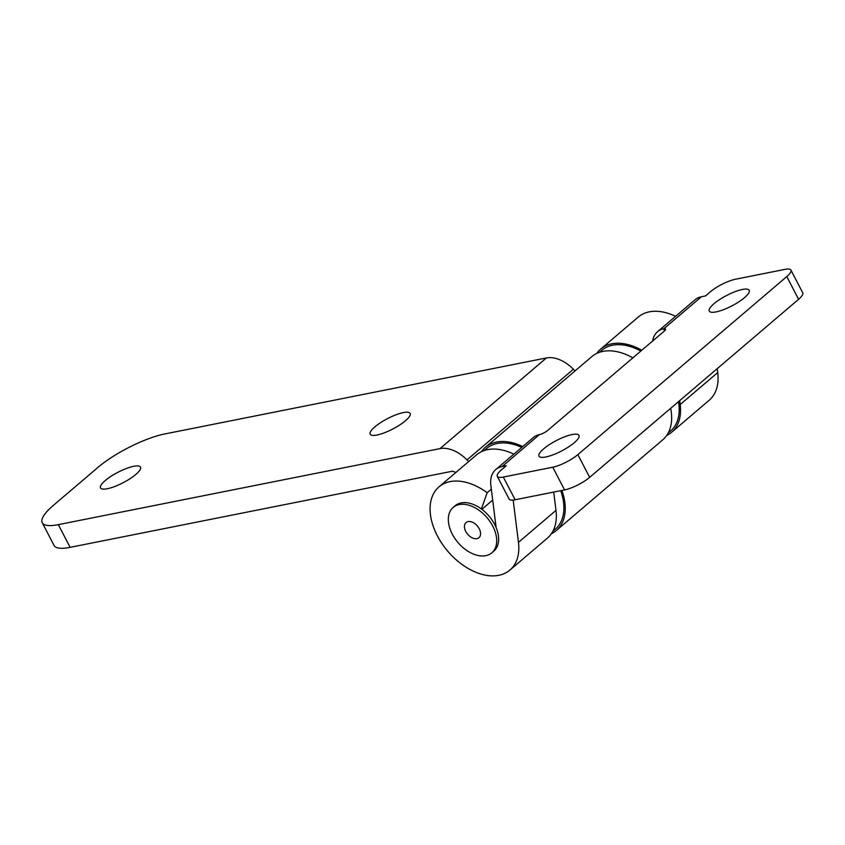 <?xml version="1.0" encoding="UTF-8"?>
<svg xmlns="http://www.w3.org/2000/svg" width="845" height="845" viewBox="0 0 845 845"><rect width="100%" height="100%" fill="white"/><g stroke="black" fill="none" stroke-linecap="round" stroke-linejoin="round"><path stroke-width="1.27" d="M713.951 303.735A22.53 5.83 152.5 0 1 734.97 291.715A22.53 5.83 152.5 0 1 749.209 290.289A22.53 5.83 152.5 0 1 744.508 297.651A22.53 5.83 152.5 0 1 723.489 309.671A22.53 5.83 152.5 0 1 709.251 311.097A22.53 5.83 152.5 0 1 713.951 303.735M543.705 448.801A22.53 5.83 152.5 0 1 564.724 436.78A22.53 5.83 152.5 0 1 578.973 435.355A22.53 5.83 152.5 0 1 574.273 442.717A22.53 5.83 152.5 0 1 553.253 454.737A22.53 5.83 152.5 0 1 539.004 456.163A22.53 5.83 152.5 0 1 543.705 448.801M497.293 476.348L509.112 499.057A19.879 5.144 -27.5 0 0 515.133 499.765L564.576 489.92A19.879 5.144 -27.5 0 0 589.673 477.34L798.599 299.31A19.879 5.144 -27.5 0 0 802.75 292.814L790.931 270.104A19.879 5.144 152.5 0 1 786.779 276.6L577.843 454.631A19.879 5.144 152.5 0 1 552.757 467.211L503.314 477.055A19.879 5.144 152.5 0 1 497.293 476.348A19.879 5.144 152.5 0 1 501.444 469.852L506.271 465.732L502.131 466.556A31.381 20.132 49.6 0 0 495.772 469.556L533.301 437.573A31.381 20.132 -130.4 0 1 539.311 434.647L502.131 466.556M652.636 341.01A31.381 20.132 49.6 0 1 657.505 331.747L695.034 299.764A31.381 20.132 -130.4 0 1 701.392 296.764L705.533 295.94L710.37 291.81A19.879 5.144 152.5 0 1 735.467 279.241L784.899 269.386A19.879 5.144 152.5 0 1 790.931 270.104M657.505 331.747A31.381 20.132 49.6 0 1 663.515 328.811L663.853 328.747A6.623 1.711 152.5 0 1 665.522 329.054A6.623 1.711 152.5 0 1 664.138 331.208L547.676 430.454A6.623 1.711 152.5 0 1 539.67 434.562M496.11 527.491L490.861 485.474A31.381 20.132 49.6 0 1 495.772 469.556M553.707 492.086L555.989 510.38L518.46 542.363A54.661 35.068 49.6 0 1 509.905 570.069A54.661 35.068 49.6 0 1 447.755 551.204A54.661 35.068 49.6 0 1 438.988 486.857A54.661 35.068 49.6 0 1 487.174 492.698L481.396 508.954M518.46 542.363L513.179 500.06M487.174 492.698L491.325 489.17M513.855 454.156A54.661 35.068 -130.4 0 0 476.527 454.874L438.988 486.857M509.905 570.069L547.433 538.096A54.661 35.068 -130.4 0 0 555.989 510.38M481.861 509.313L492.688 500.092M717.236 368.642L717.722 372.571L680.193 404.544L679.707 400.625M675.577 316.347A54.661 35.068 -130.4 0 0 638.25 317.065L600.721 349.048A54.661 35.068 49.6 0 1 641.777 350.274M680.193 404.544A54.661 35.068 49.6 0 1 671.638 432.26L709.166 400.276A54.661 35.068 -130.4 0 0 717.722 372.571M671.638 432.26A54.661 35.068 49.6 0 1 666.684 435.471M596.771 353.421A54.661 35.068 49.6 0 1 600.721 349.048M135.791 474.478A22.53 5.83 152.5 0 1 114.772 486.498A22.53 5.83 152.5 0 1 100.523 487.924A22.53 5.83 152.5 0 1 105.224 480.562A22.53 5.83 152.5 0 1 126.243 468.542A22.53 5.83 152.5 0 1 140.492 467.116A22.53 5.83 152.5 0 1 135.791 474.478M405.452 420.757A22.53 5.83 152.5 0 1 384.433 432.777A22.53 5.83 152.5 0 1 370.195 434.203A22.53 5.83 152.5 0 1 374.895 426.852A22.53 5.83 152.5 0 1 395.914 414.821A22.53 5.83 152.5 0 1 410.152 413.406A22.53 5.83 152.5 0 1 405.452 420.757M575.044 370.923L573.396 369.244A31.381 20.132 -130.4 0 0 546.398 357.953L164.722 433.971A53.013 13.71 -27.5 0 0 97.809 467.517L53.309 505.426A53.013 13.71 -27.5 0 0 42.25 522.738A53.013 13.71 -27.5 0 0 58.316 524.639L439.991 448.621A31.381 20.132 49.6 0 1 466.989 459.912L468.648 461.592M42.25 522.738L54.069 545.447A53.013 13.71 -27.5 0 0 70.135 547.349L451.821 471.33A4.88 3.126 49.6 0 1 455.613 472.704M481.47 451.663A54.661 35.068 49.6 0 1 485.421 447.29A54.661 35.068 49.6 0 1 522.749 446.572M561.883 490.459A54.661 35.068 49.6 0 1 556.337 530.512A54.661 35.068 49.6 0 1 551.384 533.723M556.337 530.512L662.734 439.844A54.661 35.068 -130.4 0 0 670.677 408.315M632.873 357.857A54.661 35.068 -130.4 0 0 591.827 356.622L485.421 447.29M491.853 552.81L493.786 551.162A29.818 19.129 -130.4 0 0 482.653 509.915A29.818 19.129 -130.4 0 0 455.106 505.775L453.173 507.422A29.818 19.129 -130.4 0 0 464.306 548.659A29.818 19.129 -130.4 0 0 491.853 552.81A29.818 19.129 -130.4 0 0 480.72 511.563A29.818 19.129 -130.4 0 0 453.173 507.422M475.249 523.932A9.939 6.38 -130.4 0 0 466.07 522.548A9.939 6.38 -130.4 0 0 469.778 536.3A9.939 6.38 -130.4 0 0 478.957 537.673A9.939 6.38 -130.4 0 0 475.249 523.932M476.823 525.379A9.939 6.38 -130.4 0 0 477.879 526.615M668.184 433.031L670.56 431.003A53.013 34.001 -130.4 0 0 678.493 401.66M640.837 351.066A53.013 34.001 -130.4 0 0 601.798 350.305L599.422 352.333M552.884 531.273L555.26 529.245A53.013 34.001 -130.4 0 0 560.731 490.681M521.766 447.417A53.013 34.001 -130.4 0 0 486.498 448.558L484.122 450.586M701.392 296.764L663.853 328.747M503.314 477.055L515.133 499.765M552.757 467.211L564.576 489.92M664.561 330.828L663.515 328.811M786.779 276.6L798.599 299.31M577.843 454.631L589.673 477.34M466.989 459.912L573.396 369.244M439.991 448.621L546.398 357.953M70.135 547.349L58.316 524.639"/></g></svg>
